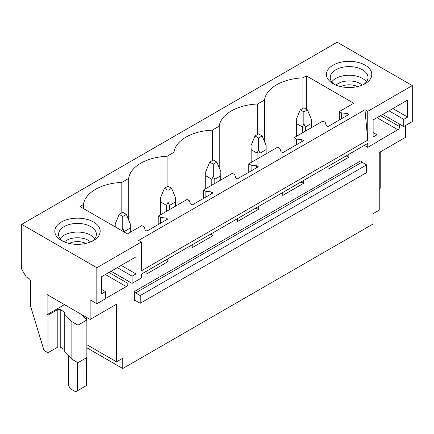 <?xml version="1.0" encoding="UTF-8"?>
<svg xmlns="http://www.w3.org/2000/svg" width="434" height="434" viewBox="0 0 434 434"><rect width="100%" height="100%" fill="white"/><g stroke="black" fill="none" stroke-linecap="round" stroke-linejoin="round"><path stroke-width="0.65" d="M21.7 224.356L21.7 269.161L26.154 276.881L28.828 278.422A2.523 1.454 60 0 1 30.613 281.509L30.613 306.312L43.98 350.412L47.99 352.728L47.99 315.171L47.1 314.655L47.1 294.588L90.142 319.44L90.142 299.889L96.825 303.746L96.825 267.729L21.7 224.356L337.175 42.217L412.3 85.59L367.739 111.316L364.978 109.721L138.62 240.409L141.386 242.004L96.825 267.729M264.507 141.663L264.507 100.021A41.588 24.011 0 0 1 302.899 77.854L306.339 75.869L353.748 103.238L339.312 111.576L341.656 112.927L347.064 113.48L348.849 114.505L327.995 126.549L326.211 125.518L325.261 122.393L322.918 121.043L308.476 129.375L294.04 137.714L296.384 139.064L301.793 139.618L303.578 140.643L282.724 152.687L280.939 151.656L279.99 148.531L277.646 147.18L263.205 155.513L248.769 163.851L251.112 165.202L256.521 165.755L258.306 166.781L237.452 178.824L235.667 177.794L234.718 174.669L232.374 173.318L217.933 181.651L203.497 189.989L205.841 191.34L211.249 191.893L213.034 192.918L192.181 204.962L190.401 203.931L189.446 200.806L187.103 199.456L158.226 216.127L160.569 217.477L165.978 218.025L167.763 219.056L146.909 231.094L145.13 230.069L144.175 226.944L141.831 225.593L127.395 233.926L79.981 206.557L83.42 204.566A41.588 24.011 0 0 1 121.813 182.405L121.813 212.861M264.507 100.021L257.628 103.992A41.588 24.011 0 0 0 219.235 126.158L212.356 130.129A41.588 24.011 0 0 0 173.963 152.296L167.085 156.267A41.588 24.011 0 0 0 128.692 178.434L121.813 182.405M370.886 70.742A22.687 13.096 0 0 0 342.73 61.861A22.687 13.096 0 0 0 327.35 78.115A22.687 13.096 0 0 0 333.073 83.686A22.687 13.096 0 0 0 365.157 83.686A22.687 13.096 0 0 0 370.886 70.742M71.1 243.816A22.687 13.096 0 0 0 93.527 240.512A22.687 13.096 0 0 0 83.876 218.682A22.687 13.096 0 0 0 57.977 224.568A22.687 13.096 0 0 0 61.444 240.512A22.687 13.096 0 0 0 71.1 243.816M141.386 242.004L141.386 270.816L367.739 140.133L364.978 109.721M412.3 85.59L412.3 121.607L403.745 126.549L403.745 119.345L407.624 117.104L407.624 100.026L373.131 119.936L373.131 137.019L377.01 134.779L377.01 141.983L367.739 147.332L367.739 143.426L141.386 274.109L141.386 278.02L132.115 283.369L132.115 276.17L135.994 273.93L135.994 256.847L101.502 276.762L101.502 293.84L105.381 291.605L105.381 298.809L96.825 303.746M367.739 111.316L367.739 140.133M303.578 180.468L303.578 183.349L282.724 195.392L282.724 192.506M258.306 206.606L258.306 209.486L237.452 221.53L237.452 218.644M213.034 232.743L213.034 235.624L192.181 247.662L192.181 244.781M167.763 258.881L167.763 261.762L146.909 273.8L146.909 270.919M128.019 281.004L128.019 283.473L108.945 272.465M105.381 298.603L126.234 286.559A2.523 1.454 120 0 0 128.019 283.473M405.616 125.469L405.616 137.301L379.24 152.529L379.24 210.159L373.001 213.761L373.001 224.047L122.757 368.526L122.757 358.234L116.518 361.837L116.518 304.207L90.142 319.44M399.643 124.184L399.643 126.652L380.575 115.639M377.01 141.777L397.864 129.739A2.523 1.454 120 0 0 399.643 126.652M348.849 154.33L348.849 157.211L327.995 169.255L327.995 166.374M134.703 291.344L134.703 301.12A1.259 0.727 60 0 1 134.963 300.545A1.259 0.727 60 0 1 135.592 300.61L140.225 303.285L140.225 295.565L135.592 292.89A1.259 0.727 60 0 1 134.703 291.344L361.055 160.661A1.259 0.727 60 0 0 361.951 162.202L366.584 164.882L140.225 295.565M366.584 164.882L366.584 172.596L140.225 303.285M86.86 347.797L122.757 368.526M306.339 75.869L306.339 109.211M302.899 77.854L302.899 108.316M339.312 111.576L339.312 120.012M158.226 216.127L158.226 224.562M203.497 189.989L203.497 198.425M248.769 163.851L248.769 172.287M294.04 137.714L294.04 146.149M257.628 103.992L257.628 134.448M341.656 112.927L341.656 118.661M347.064 113.48L347.064 115.536M347.064 155.361L347.064 156.186L348.849 157.211M345.855 156.061L347.064 156.186M219.235 167.801L219.235 126.158M212.356 130.129L212.356 160.585M296.384 139.064L296.384 144.799M301.793 139.618L301.793 141.674M301.793 181.499L301.793 182.323L303.578 183.349M300.583 182.199L301.793 182.323M173.963 193.938L173.963 152.296M167.085 156.267L167.085 186.723M251.112 165.202L251.112 170.936M256.521 165.755L256.521 167.812M256.521 207.636L256.521 208.461L258.306 209.486M255.311 208.336L256.521 208.461M128.692 220.076L128.692 178.434M205.841 191.34L205.841 197.074M211.249 191.893L211.249 193.949M211.249 233.774L211.249 234.593L213.034 235.624M210.04 234.474L211.249 234.593M83.42 208.542L83.42 204.566M160.569 217.477L160.569 223.212M165.978 218.025L165.978 220.087M165.978 259.912L165.978 260.731L167.763 261.762M164.768 260.612L165.978 260.731M403.745 126.549L382.712 114.408M367.739 147.332L364.354 145.379M379.24 188.752L380.754 187.879L380.754 151.656M334.533 84.462A18.906 10.915 180 0 1 330.974 80.588A18.906 10.915 180 0 1 330.209 77.512A18.906 10.915 180 0 1 346.43 66.711A18.906 10.915 180 0 1 367.256 74.442A18.906 10.915 180 0 1 368.021 77.512A18.906 10.915 180 0 1 363.697 84.462M331.755 81.836A18.906 10.915 180 0 1 349.115 75.245A18.906 10.915 180 0 1 366.475 81.836M377.01 134.779L373.131 132.544M407.624 117.104L392.83 108.565M403.745 119.345L388.951 110.806M132.115 283.369L111.082 271.228M71.87 321.654L77.936 325.153L77.936 362.71L71.87 359.211L71.87 321.654L64.34 313.961A2.523 1.454 0 0 0 65.078 312.93A2.523 1.454 0 0 0 64.34 311.9L60.776 309.843A2.523 1.454 0 0 0 57.212 309.843L47.99 315.171M77.936 362.71L86.86 357.556L86.86 319.999L77.936 325.153M86.86 319.999L81.055 314.194M64.476 304.619L47.1 314.655M71.87 359.211L64.237 351.578L64.237 314.021M86.86 344.71L116.518 361.837M47.99 352.728L57.212 347.406A2.523 1.454 0 0 1 60.776 347.406L64.237 349.403M92.068 241.282A18.906 10.915 0 0 0 96.391 234.338A18.906 10.915 0 0 0 82.807 223.863A18.906 10.915 0 0 0 58.585 234.338A18.906 10.915 0 0 0 62.903 241.282M94.845 238.662A18.906 10.915 0 0 0 82.807 232.51A18.906 10.915 0 0 0 60.131 238.662M132.115 276.17L117.321 267.626M135.994 273.93L121.2 265.391M105.381 291.605L101.502 289.364M307.408 109.824L303.843 107.768L300.279 109.824L303.843 111.885L307.408 109.824L311.406 119.442L311.406 127.688M311.406 119.442L311.254 123.554L305.346 126.967L303.843 123.809L302.346 126.967L302.346 132.918M303.843 111.885L303.843 123.809M300.279 109.824L296.281 119.442L296.433 123.554L302.346 126.967M311.254 123.554L311.254 127.775M305.346 126.967L305.346 131.187M296.433 123.554L296.433 136.33M262.136 135.961L258.572 133.905L255.008 135.961L258.572 138.023L262.136 135.961L266.134 145.58L266.134 153.826M266.134 145.58L265.982 149.692L260.075 153.104L258.572 149.947L257.074 153.104L257.074 159.056M258.572 138.023L258.572 149.947M255.008 135.961L251.009 145.58L251.161 149.692L257.074 153.104M265.982 149.692L265.982 153.913M260.075 153.104L260.075 157.325M251.161 149.692L251.161 162.468M216.864 162.099L213.3 160.043L209.736 162.099L213.3 164.161L216.864 162.099L220.863 171.718L220.863 179.964M220.863 171.718L220.711 175.83L214.803 179.242L213.3 176.085L211.803 179.242L211.803 185.193M213.3 164.161L213.3 176.085M209.736 162.099L205.738 171.718L205.89 175.83L211.803 179.242M220.711 175.83L220.711 180.05M214.803 179.242L214.803 183.463M205.89 175.83L205.89 188.606M171.593 188.237L168.029 186.181L164.464 188.237L168.029 190.298L171.593 188.237L175.591 197.855L175.591 206.101M175.591 197.855L175.439 201.967L169.531 205.38L168.029 202.217L166.531 205.38L166.531 211.331M168.029 190.298L168.029 202.217M164.464 188.237L160.466 197.855L160.618 201.967L166.531 205.38M175.439 201.967L175.439 206.188M169.531 205.38L169.531 209.6M160.618 201.967L160.618 214.743M126.321 214.374L122.757 212.318L119.193 214.374L122.757 216.43L126.321 214.374L130.319 223.993L130.319 232.233M130.319 223.993L130.173 228.105L124.26 231.517L122.757 228.355L121.715 230.649M122.757 216.43L122.757 228.355M119.193 214.374L115.194 223.993L115.27 226.928M130.173 228.105L130.173 232.32M124.26 231.517L124.26 232.119M86.399 317.276L86.399 319.538M86.399 357.822L86.399 385.609L75.706 391.783L70.357 388.696L68.577 385.609L68.577 355.913M77.485 362.455L77.485 390.752M362.216 85.118A15.467 8.93 0 0 0 336.014 85.118M357.448 86.61A12.684 7.324 0 0 0 340.788 86.61M90.587 241.944A15.467 8.93 0 0 0 81.842 238.12A15.467 8.93 0 0 0 64.384 241.944M69.158 243.431A12.684 7.324 180 0 1 81.06 241.928A12.684 7.324 180 0 1 85.818 243.431M135.592 300.61L134.703 301.12M135.592 292.89L361.951 162.202M377.01 117.701L397.864 129.739M64.34 313.961L64.34 311.9M60.776 347.406L60.776 309.843M57.212 347.406L57.212 309.843M126.234 286.559L105.381 274.521M296.281 119.442L296.281 136.417M251.009 145.58L251.009 162.555M205.738 171.718L205.738 188.692M160.466 197.855L160.466 214.83M115.194 223.993L115.194 226.884"/></g></svg>
